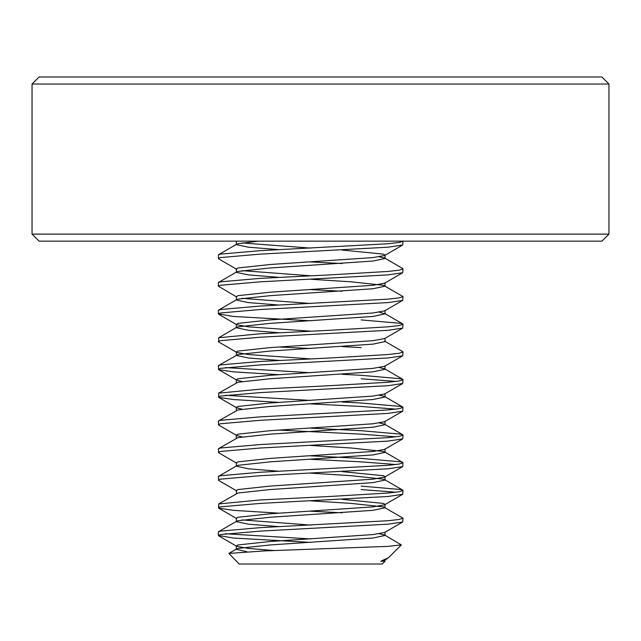 <?xml version="1.0" encoding="UTF-8"?>
<svg xmlns="http://www.w3.org/2000/svg" width="641" height="641" viewBox="0 0 641 641"><rect width="100%" height="100%" fill="white"/><g stroke="black" fill="none" stroke-linecap="round" stroke-linejoin="round"><path stroke-width="0.96" d="M608.95 234.117L601.915 241.152L39.085 241.152L32.05 234.117L608.95 234.117L608.95 84.027L32.05 84.027L39.085 76.992L601.915 76.992L608.95 84.027M32.05 234.117L32.05 84.027M236.753 269.34L218.685 258.868L218.357 255.022L220.32 254.132L260.182 250.671L387.981 243.74L399.119 242.49L403.013 241.152M218.357 258.483L220.32 257.594L260.182 254.132L387.981 247.21L402.684 245.014L403.013 241.176M218.357 286.182L220.32 285.293L260.182 281.832L387.981 274.901L402.684 272.713L384.616 283.194L372.918 285.293L270.029 292.216L237.931 295.677L236.345 296.575L236.753 297.039L218.357 286.182L218.357 282.721L220.32 281.832L260.182 278.37L329.634 274.901L387.981 271.439L399.119 270.19L403.013 268.875L402.7 268.515L384.64 258.043L379.36 256.793M402.684 272.713L403.013 268.875M310.685 320.804L233.388 316.454L218.357 313.882L218.357 310.42L220.32 309.523L260.182 306.061L387.981 299.139L399.119 297.889L403.013 296.575L383.438 285.293L351.34 281.832L310.685 279.26M218.357 313.882L220.32 312.992L260.182 309.523L387.981 302.6L402.684 300.413L403.013 296.575M310.685 358.896L248.452 354.537L236.753 352.438L218.685 341.957L218.661 337.759L260.182 333.761L329.634 330.299L387.981 326.838L399.119 325.58L403.013 324.274L401.05 323.376L361.179 319.915M218.357 341.581L220.32 340.683L260.182 337.222L387.981 330.299L402.684 328.112L403.013 324.274M279.196 374.705L233.388 371.844L218.685 369.657L218.357 365.819L220.32 364.921L260.182 361.46L329.634 357.999L387.981 354.537L399.119 353.279L403.013 351.965L402.7 351.613L384.64 341.14M218.357 369.28L220.32 368.383L260.182 364.921L387.981 357.999L402.684 355.811L403.013 351.965M279.196 402.404L233.388 399.543L218.685 397.356L218.661 393.157L260.182 389.159L329.634 385.698L387.981 382.236L399.119 380.978L403.013 379.664L401.05 378.775L361.179 375.314L342.174 374.312M218.357 396.979L220.32 396.082L260.182 392.621L387.981 385.698L402.684 383.51L403.013 379.664M395.986 381.435L361.179 378.775M242.002 436.825L236.753 435.535L218.685 425.055L218.357 421.217L220.32 420.32L260.182 416.858L387.981 409.936L399.119 408.678L403.013 407.364L401.05 406.474L361.179 403.005L342.174 402.003M218.357 424.679L220.32 423.781L260.182 420.32L387.981 413.397L402.684 411.202L403.013 407.364M395.986 409.134L361.179 406.474L310.685 403.902M236.753 463.235L218.685 452.754L218.357 448.916L220.32 448.019L260.182 444.558L387.981 437.635L399.119 436.377L403.013 435.063L401.05 434.165L361.179 430.704L310.685 428.14M218.357 452.378L220.32 451.48L260.182 448.019L387.981 441.096L402.684 438.901L403.013 435.063M395.986 436.825L361.179 434.165L279.196 430.103M236.753 490.926L218.685 480.454L218.357 476.608L220.32 475.718L260.182 472.257L387.981 465.326L399.119 464.076L403.013 462.762L401.05 461.865L361.179 458.403L310.685 455.839M218.357 480.077L220.32 479.18L260.182 475.718L387.981 468.795L402.684 466.6L403.013 462.762M395.986 464.525L361.179 461.865L310.685 459.301M279.196 513.193L233.388 510.34L218.685 508.145L218.661 503.946L260.182 499.956L329.634 496.487L387.981 493.025L399.119 491.775L403.013 490.461L401.05 489.564L361.179 486.102M218.357 507.768L220.32 506.879L260.182 503.417L387.981 496.487L402.684 494.299L403.013 490.461M395.986 492.224L361.179 489.564M310.685 542.398L233.388 538.039L218.357 535.467L218.357 532.006L220.32 531.117L260.182 527.647L387.981 520.724L399.119 519.474L403.013 518.16L383.438 506.879L351.34 503.417L310.685 500.845M218.357 535.467L220.32 534.578L260.182 531.117L387.981 524.186L402.684 521.998L403.013 518.16M342.174 263.515L310.685 261.953M342.174 291.214L310.685 289.644M361.179 347.614L342.174 346.613M310.685 348.504L279.196 347.005M310.685 372.741L225.384 367.581M310.685 400.441L225.384 395.281M342.174 512.8L310.685 511.238M310.685 538.929L225.384 533.769M401.346 544.898L388.606 557.638L380.85 561.22L385.017 561.22L382.236 564.008L239.133 564.008L228.885 553.423L264.388 550.915L387.893 546.38L401.346 544.898L384.64 535.027L379.36 533.769M380.85 561.22L384.616 560.178L387.14 558.712M274.204 550.547L248.452 548.424L236.753 546.324L236.345 545.86L237.931 544.962L270.029 541.501L372.918 534.578L384.616 532.479L402.684 521.998M310.685 525.083L242.002 519.923M279.196 526.646L248.452 524.186L236.345 521.622L236.345 518.16L237.931 517.263L270.029 513.802L372.918 506.879L384.616 504.779L385.025 504.307L383.438 503.417L342.174 499.347M236.345 493.923L236.345 490.461L237.931 489.564L270.029 486.102L372.918 479.18L384.616 477.08L402.684 466.6M218.661 503.946L237.931 493.025L270.029 489.564L372.918 482.641L385.025 480.077L385.025 476.608L383.438 475.718L342.174 471.648M279.196 471.255L248.452 468.795L236.345 466.223L236.345 462.762L237.931 461.865L270.029 458.403L372.918 451.48L384.616 449.381L402.684 438.901M236.753 435.535L236.345 435.063L237.931 434.165L270.029 430.704L372.918 423.781L384.616 421.682L402.684 411.202M242.002 409.134L236.753 407.836L218.685 397.356M236.345 410.825L236.345 407.364L237.931 406.474L270.029 403.005L372.918 396.082L384.616 393.983L402.684 383.51M242.002 381.435L236.753 380.137L236.345 379.664L237.931 378.775L270.029 375.314L372.918 368.383L384.616 366.283L402.684 355.811M236.753 352.438L236.345 351.965L237.931 351.076L270.029 347.614L372.918 340.683L384.616 338.592L402.684 328.112M310.685 331.197L248.452 326.838L236.753 324.739L236.345 324.274L237.931 323.376L270.029 319.915L372.918 312.992L384.616 310.893L402.684 300.413M310.685 303.497L242.002 298.337M384.616 283.194L385.025 282.721L385.025 286.182L384.64 285.742M310.685 275.798L242.002 270.638M279.196 277.369L248.452 274.901L236.345 272.337L236.345 268.875L237.931 267.978L270.029 264.517L372.918 257.594L384.616 255.495L385.025 255.022L383.438 254.132L342.174 250.062M310.685 248.099L242.002 242.939M279.196 249.67L248.452 247.21L236.345 244.638L236.345 241.152M246.801 551.709L236.345 549.321L237.931 548.424L270.029 544.962L372.918 538.039L385.025 535.467L384.64 535.027M236.345 521.622L237.931 520.724L270.029 517.263L372.918 510.34L385.025 507.768L384.64 507.327M385.025 480.077L383.438 479.18L351.34 475.718L310.685 473.146M236.345 466.223L237.931 465.326L270.029 461.865L372.918 454.942L385.025 452.378L383.438 451.48L351.34 448.019L310.685 445.447M218.661 448.556L237.931 437.635L270.029 434.165L372.918 427.243L385.025 424.679L383.438 423.781L379.36 422.98M218.661 420.857L237.931 409.936L270.029 406.474L372.918 399.543L385.025 396.979L383.438 396.082L379.36 395.281M218.661 393.157L237.931 382.236L270.029 378.775L372.918 371.844L385.025 369.28L385.025 365.819M402.7 379.304L384.64 368.839L379.36 367.581M279.196 360.458L248.452 357.999L236.345 355.435L236.345 351.965M218.661 365.458L237.931 354.537L270.029 351.076L372.918 344.153L385.025 341.581L385.025 338.119M279.196 332.759L248.452 330.299L236.345 327.735L237.931 326.838L270.029 323.376L372.918 316.454L385.025 313.882L379.36 312.183M279.196 305.06L248.452 302.6L236.345 300.036L237.931 299.139L270.029 295.677L372.918 288.754L385.025 286.182M236.345 272.337L237.931 271.439L270.029 267.978L372.918 261.055L385.025 258.483L384.64 258.043M236.345 244.638L237.931 243.74L258.379 241.152M385.025 559.705L385.025 561.22M236.345 545.86L236.345 549.321M385.025 532.006L385.025 535.467M385.025 504.307L385.025 507.768M385.025 448.916L385.025 452.378M236.345 435.063L236.345 438.524M385.025 421.217L385.025 424.679M385.025 393.518L385.025 396.979M236.345 379.664L236.345 383.126M236.345 324.274L236.345 327.735M385.025 310.42L385.025 313.882M236.345 296.575L236.345 300.036M385.025 255.022L385.025 258.483M235.904 241.152L236.345 241.409M402.684 245.014L384.616 255.495M218.685 314.258L236.753 324.739M218.685 369.657L236.753 380.137M402.684 494.299L384.616 504.779M218.685 508.145L236.753 518.625M218.685 535.844L236.753 546.324M236.721 548.872L228.885 553.423M236.721 521.181L218.661 531.645M384.64 479.628L402.7 490.101M236.721 465.783L218.661 476.255M384.64 451.929L402.7 462.401M384.64 424.238L402.7 434.702M384.64 396.539L402.7 407.003M236.721 327.287L218.661 337.759M384.64 313.441L402.7 323.913M236.721 299.595L218.661 310.06M236.721 271.896L218.661 282.361M236.721 244.197L218.661 254.661"/></g></svg>
